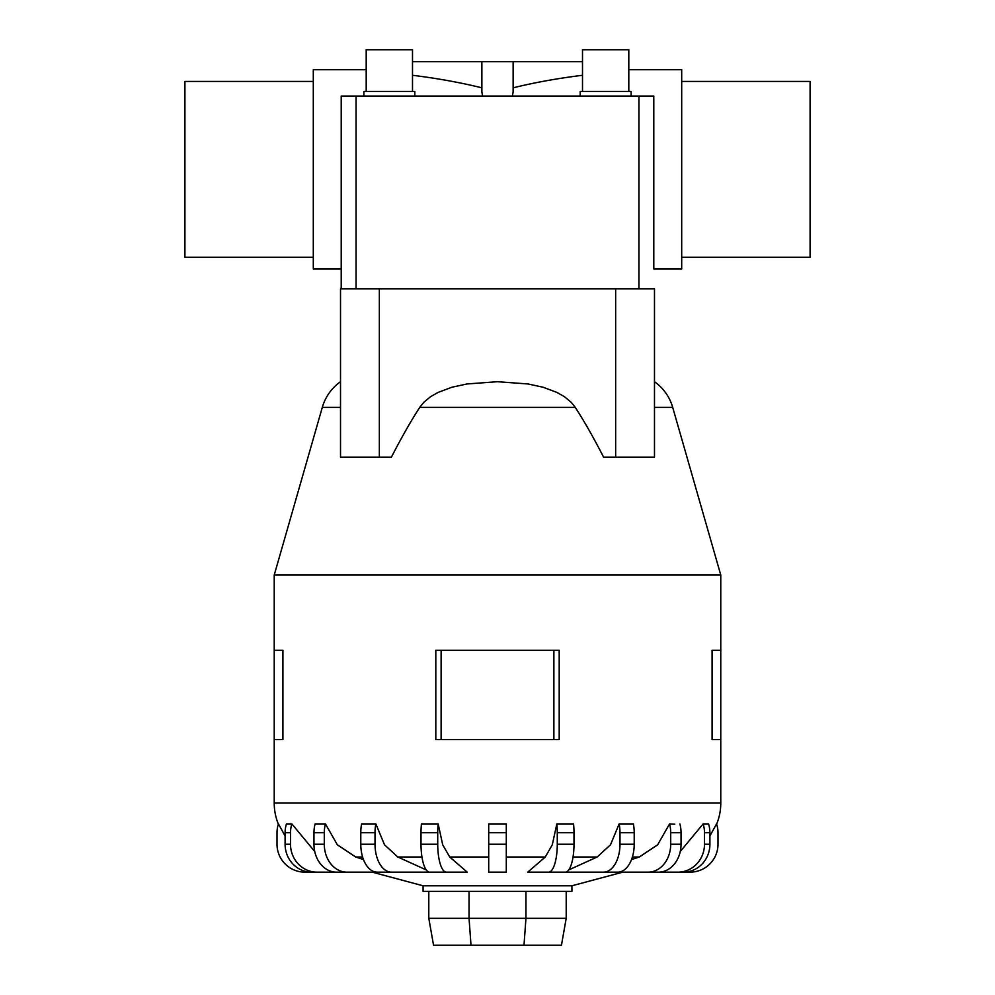 <?xml version="1.0" encoding="UTF-8"?>
<svg xmlns="http://www.w3.org/2000/svg" width="995" height="995" viewBox="0 0 995 995"><rect width="100%" height="100%" fill="white"/><g stroke="black" fill="none" stroke-linecap="round" stroke-linejoin="round"><path stroke-width="1.49" d="M482.6 96.055L481.866 91.988L481.866 61.628L513.134 61.628L513.134 91.988L512.4 96.055M341.21 99.587L341.21 269.011L313.301 269.011L313.301 69.712L366.197 69.712M412.502 75.284C437.265 78.344 460.387 82.523 481.866 87.821M653.79 99.587L653.79 144.312L653.79 99.587M653.79 194.411L653.79 239.136L653.79 194.411M681.699 257.282L810.092 257.282L810.092 81.441L681.699 81.441M313.301 257.282L184.908 257.282L184.908 81.441L313.301 81.441M628.803 69.712L681.699 69.712L681.699 269.011L653.79 269.011L653.79 96.055L341.21 96.055L341.21 144.151M513.134 87.821C534.613 82.523 557.735 78.344 582.498 75.284M341.21 239.136L341.21 194.411L341.21 239.136M412.502 91.428L412.502 49.75L366.197 49.75L366.197 91.428M414.815 96.055L414.815 91.428L363.884 91.428L363.884 96.055M628.803 91.428L628.803 49.75L582.498 49.75L582.498 91.428M631.116 96.055L631.116 91.428L580.184 91.428L580.184 96.055M379.344 288.836L379.344 457.153L340.514 457.153L340.514 288.836L654.486 288.836L654.486 381.707A47.449 47.449 0 0 1 672.695 407.365L720.778 575.048L274.222 575.048L322.305 407.365A47.449 47.449 0 0 1 340.514 381.707M672.695 407.365L654.486 407.365L654.486 457.153L654.486 288.836M615.656 288.836L615.656 457.153L603.579 457.153C593.766 437.987 584.326 421.395 575.259 407.365L571.205 402.303L564.538 396.769L557.013 392.453L543.121 387.242L527.972 383.958L497.5 381.707L467.028 383.958L451.879 387.242L437.987 392.453L430.462 396.769L423.795 402.303L419.741 407.365C410.674 421.395 401.234 437.987 391.421 457.153L379.344 457.153M622.808 872.155L571.926 885.786L423.074 885.786L372.192 872.155M631.514 859.568L639.325 856.993L657.645 844.805L669.56 823.91L674.797 824.158M568.742 869.928L597.187 856.993L610.495 844.805L619.151 823.91L633.38 823.91A27.91 16.405 -90 0 1 634.213 832.715L619.985 832.715L619.985 844.245A27.91 16.405 90 0 1 603.579 872.155L563.854 872.155M527.76 872.155L545.285 856.993L552.287 844.805L556.839 823.91L573.555 823.91L556.839 823.91A27.91 8.619 90 0 1 557.275 832.715L557.275 844.245A27.91 8.619 90 0 1 548.655 872.155L527.76 872.155M449.715 856.993L467.24 872.155L429.629 872.155A27.91 8.619 90 0 1 421.009 844.245L421.009 832.715A27.91 8.619 90 0 1 421.445 823.91L438.161 823.91L442.713 844.805L449.715 856.993L488.707 856.993M431.146 872.155L391.421 872.155A27.91 16.405 -90 0 1 375.015 844.245L375.015 832.715L360.787 832.715A27.91 16.405 90 0 1 361.62 823.91L375.849 823.91L384.505 844.805L397.813 856.993L426.258 869.928M401.545 872.155L346.869 872.155A27.91 22.574 -90 0 1 324.295 844.245L324.295 832.715L313.96 832.715A27.91 22.574 90 0 1 315.104 823.91L325.44 823.91L337.355 844.805L355.675 856.993L363.486 859.568M559.19 650.27L559.19 739.583L559.19 650.27L435.81 650.27L435.81 739.583L559.19 739.583M720.778 575.048L720.778 650.27L712.084 650.27L712.084 739.583L720.778 739.583L720.778 803.064A55.819 55.819 0 0 1 716.636 824.158M282.916 650.27L282.916 739.583L282.916 650.27L274.222 650.27L274.222 575.048M278.364 824.158A55.819 55.819 0 0 1 274.222 803.064L274.222 739.583L282.916 739.583M571.926 885.786L571.926 891.371L423.074 891.371L423.074 885.786M372.503 872.155L304.918 872.155A27.91 27.91 0 0 1 277.008 844.245L277.008 832.715A27.91 27.91 0 0 1 278.438 823.91L285.092 835.912M381.346 872.155L317.069 872.155A27.91 26.542 -90 0 1 290.515 844.245L290.515 832.715A27.91 26.542 -90 0 1 291.871 823.91L286.436 823.91L291.871 823.91L314.731 851.496M488.707 823.91L506.293 823.91L488.707 823.91L488.707 872.155L506.293 872.155L506.293 823.91M680.269 851.496L703.129 823.91L708.564 823.91L703.129 823.91A27.91 26.542 90 0 1 704.485 832.715L704.485 844.245A27.91 26.542 90 0 1 677.931 872.155L613.654 872.155M709.908 835.912L716.562 823.91A27.91 27.91 0 0 1 717.992 832.715L717.992 844.245A27.91 27.91 0 0 1 690.082 872.155L622.497 872.155M428.795 891.371L428.795 918.31L433.546 945.25L561.454 945.25L566.205 918.31L525.957 918.31L523.992 945.25M428.795 918.31L469.043 918.31L471.008 945.25M469.043 891.371L469.043 918.31L525.957 918.31L525.957 891.371M566.205 891.371L566.205 918.31M720.778 739.583L720.778 650.27M274.222 739.583L274.222 650.27M553.879 739.583L553.879 650.27M441.121 739.583L441.121 650.27M446.345 872.155A27.91 8.619 -90 0 1 437.725 844.245L437.725 832.715A27.91 8.619 -90 0 1 438.161 823.91L421.445 823.91M286.448 823.91A27.91 26.542 90 0 0 285.092 832.715L285.092 844.245A27.91 26.542 90 0 0 311.634 872.155L317.069 872.155M313.96 832.715L313.96 844.245A27.91 22.574 90 0 0 336.534 872.155L346.869 872.155M324.295 832.715A27.91 22.574 -90 0 1 325.44 823.91M360.787 832.715L360.787 844.245A27.91 16.405 90 0 0 377.192 872.155L391.421 872.155M375.015 832.715A27.91 16.405 -90 0 1 375.849 823.91M573.555 823.91A27.91 8.619 -90 0 1 573.991 832.715L573.991 844.245A27.91 8.619 -90 0 1 565.371 872.155L548.655 872.155M619.151 823.91A27.91 16.405 90 0 1 619.985 832.715M634.213 832.715L634.213 844.245A27.91 16.405 -90 0 1 617.808 872.155L603.579 872.155M669.56 823.91A27.91 22.574 90 0 1 670.705 832.715L670.705 844.245A27.91 22.574 90 0 1 648.131 872.155L593.455 872.155M679.896 823.91A27.91 22.574 -90 0 1 681.04 832.715L681.04 844.245A27.91 22.574 -90 0 1 658.466 872.155L648.131 872.155M708.552 823.91A27.91 26.542 -90 0 1 709.908 832.715L709.908 844.245A27.91 26.542 -90 0 1 683.366 872.155L677.931 872.155M615.656 457.153L654.486 457.153M341.21 288.836L341.21 194.572M653.79 269.011L653.79 194.572M653.79 144.151L653.79 96.055M412.502 61.628L481.866 61.628M513.134 61.628L582.498 61.628M575.259 407.365L419.741 407.365M340.514 407.365L322.305 407.365M639.325 856.993L632.397 856.993M597.187 856.993L573.045 856.993M545.285 856.993L506.293 856.993M421.955 856.993L397.813 856.993M362.603 856.993L355.675 856.993M720.778 803.064L274.222 803.064M290.515 832.715L285.092 832.715M290.515 844.245L285.092 844.245M324.295 844.245L313.96 844.245M375.015 844.245L360.787 844.245M437.725 832.715L421.009 832.715M437.725 844.245L421.009 844.245M506.293 832.715L488.707 832.715M506.293 844.245L488.707 844.245M573.991 832.715L557.275 832.715M573.991 844.245L557.275 844.245M634.213 844.245L619.985 844.245M681.04 832.715L670.705 832.715M681.04 844.245L670.705 844.245M709.908 832.715L704.485 832.715M709.908 844.245L704.485 844.245M356.061 288.836L356.061 96.055M638.939 288.836L638.939 96.055"/></g></svg>
